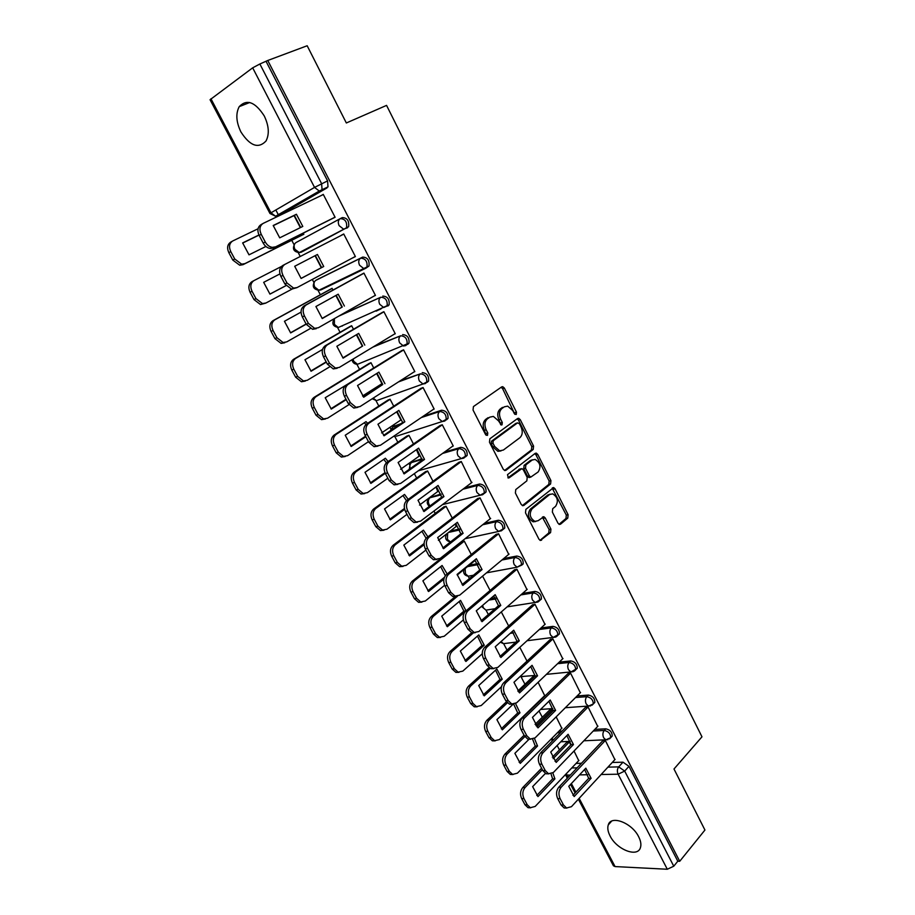 <?xml version="1.0" encoding="UTF-8"?>
<svg xmlns="http://www.w3.org/2000/svg" width="915" height="915" viewBox="0 0 915 915"><rect width="100%" height="100%" fill="white"/><g stroke="black" fill="none" stroke-linecap="round" stroke-linejoin="round"><path stroke-width="1.37" d="M516.232 414.506L516.483 412.162L504.371 388.086L502.735 386.679L501.695 386.885L473.444 406.569L473.032 410.012L485.568 434.579L487.489 435.38L487.775 432.967L486.162 429.81C484.195 425.109 484.63 421.449 487.466 418.818L489.822 417.137L493.391 416.416L498.538 420.877L501.248 424.983L502.026 424.823L502.289 422.444L500.711 419.31C498.767 414.667 499.19 411.052 501.958 408.479L504.268 406.832L507.676 406.123L512.8 410.583L514.367 413.694L516.232 414.506M514.916 414.381L502.621 388.669L501.123 387.285M486.174 435.311L484.412 430.336L486.162 429.81M500.699 424.732L498.95 419.859L500.711 419.31M638.659 836.745C631.956 822.791 610.854 814.808 608.258 824.953C607.286 828.006 607.892 831.666 610.065 835.933C616.664 849.635 637.744 857.904 640.466 847.542C641.381 844.534 640.786 840.942 638.659 836.745M264.275 115.976C255.136 101.862 246.787 98.763 239.204 106.666C235.59 113.609 236.161 122.038 240.919 131.954C250.035 146.023 258.396 149.031 266.025 140.979C269.525 134.173 268.941 125.835 264.275 115.976M440.847 494.054L430.542 497.325M421.987 458.724L412.265 462.029M401.056 423.611L393.782 426.321M366.046 268.118L368.997 265.99C369.614 260.317 367.498 257.344 362.672 257.092L317.779 279.269M557.99 523.208L559.362 524.455L560.54 524.181L567.78 518.084L568.101 514.71L555.096 488.862L553.667 487.569L525.862 509.369L525.496 512.835L538.946 539.198L540.33 540.445L550.578 532.576L550.922 529.144L545.26 517.97L543.853 516.712L538.169 520.681L534.898 521.401C529.831 518.084 528.904 513.864 532.095 508.751L549.618 494.535L552.683 493.848C557.692 497.074 558.653 501.237 555.577 506.327L552.706 508.694L552.363 512.091L557.99 523.208M267.763 60.482L307.177 45.75L346.339 122.976L386.565 105.385L701.977 736.815L673.989 769L704.939 830.031L679.719 861.289L267.763 60.482L259.871 63.993L321.634 183.698L322.057 189.725L277.382 215.94L275.735 216.169M533.216 449.459L533.571 446.097L520.258 419.653L518.691 418.281L517.615 418.498L489.868 438.777L489.468 442.219L503.239 469.212L504.76 470.55L505.949 470.299L533.216 449.459L531.432 449.951L531.798 446.589L518.496 420.179L517.124 418.864M537.78 454.446L550.933 480.592L550.59 483.966L523.86 505.435L522.648 505.698L521.195 504.405L515.385 493.025L515.763 489.559L526.846 480.855L527.212 477.436L523.403 469.921L521.905 468.594L509.129 477.813L508.294 477.985L507.516 474.633L535.184 453.36L536.282 453.119L537.78 454.446L535.996 454.927L549.149 481.038L550.933 480.592M576.073 763.419L581.448 763.27M612.249 762.47L623.012 762.184L618.712 766.884L624.682 771.071L673.76 866.208L667.298 869.25L615.063 866.574L613.439 865.784L578.372 799.184M275.827 209.993L278.583 215.242M291.736 240.29L294.058 244.694M298.221 252.62L300.246 256.486M312.312 279.441L313.891 282.449M318.008 290.284L320.353 294.756M337.566 327.513L340.071 332.294M356.884 364.296L359.561 369.385M370.792 390.762L371.33 391.792M375.985 400.644L378.821 406.043M389.973 427.282L390.877 428.986M394.857 436.581L397.842 442.254M408.925 463.356L409.554 464.546M414.323 473.638L416.645 478.042M427.66 499.018L428.014 499.693M433.973 511.039L435.231 513.418M470.733 575.752L468.206 576.221L469.441 578.543M486.048 610.156L488.347 614.537M503.673 643.714L507.036 650.107M521.104 676.894L524.97 684.248M539.004 710.966L542.309 717.257M557.144 745.496L559.454 749.888M679.719 861.289L677.798 861.209L673.76 866.208M327.01 187.918L283.238 213.126L275.598 216.249L319.266 191.041L327.993 186.9L319.266 191.041L314.543 187.403L252.677 67.824L259.871 63.993M210.942 98.763L270.977 212.818L269.971 213.492L210.061 99.724L252.677 67.824M301.493 235.407L303.837 234.297L303.231 233.142M332.625 218.468L335.107 217.278L323.269 194.38L321.382 195.455M352.938 257.744L355.409 256.589L343.731 233.977L341.306 235.247L343.731 233.988M352.973 257.813L355.375 256.52M373.915 296.117L375.459 295.419L363.918 273.082L361.539 274.386M332.991 290.055L332.088 288.317L329.835 289.563M394.274 334.169L395.269 333.758L383.877 311.695L381.464 312.919M353.487 329.263L351.646 325.729L349.381 326.895M376.179 311.146L378.215 309.968M414.072 371.913L414.838 371.639L403.572 349.839L401.136 350.983M373.732 367.979L370.975 362.695L368.688 363.781M381.269 384.106L382.024 383.831L376.648 373.549M433.527 409.257L434.156 409.051L423.039 387.514L420.58 388.578M393.725 406.203L390.076 399.226L387.766 400.232M400.37 420.317L400.999 420.099L396.675 411.841M452.696 446.177L453.257 446.005L442.265 424.743L439.783 425.727M413.477 443.969L408.959 435.323L406.615 436.249M419.196 456.116L416.451 449.665M471.614 482.663L461.263 461.515L458.758 462.418M432.978 481.267L427.602 470.996L425.246 471.854M437.782 491.515L435.986 487.02M490.291 518.713L480.032 497.851L477.504 498.675M452.25 518.107L446.04 506.258L443.661 507.036M456.128 526.514L455.281 523.918M508.74 554.353L498.572 533.742L496.022 534.497M471.282 554.513L464.271 541.108L461.869 541.817M474.267 561.112L474.336 560.369M526.96 589.569L516.895 569.221L514.333 569.908M544.963 624.373L535 604.277L532.416 604.884M562.748 658.766L552.9 638.922L550.292 639.471M580.339 692.769L570.583 673.165L567.963 673.646M534.6 676.608L532.622 677.009M544.7 695.617L538.1 682.304M597.712 726.384L588.071 707.009L585.428 707.421M552.992 710.783L552.305 709.468L549.812 709.857M561.81 728.306L556.171 716.857M614.891 759.61L605.353 740.475L602.699 740.818M570.834 744.89L569.324 742.008L566.808 742.34M558.905 731.234L562.096 731.074M594.819 729.392L605.81 728.82L604.255 730.456C608.521 731.417 610.671 733.83 610.682 737.707L609.493 738.897M541.508 698.717L542.195 698.66M577.148 695.949L588.414 695.068L586.835 696.67C591.136 697.573 593.275 700.021 593.252 704.001L591.971 705.248M559.214 662.14L570.811 660.927L569.199 662.483C573.533 663.341 575.672 665.823 575.626 669.917L574.231 671.187M511.885 631.865L512.594 631.762M541.017 627.976L553.003 626.375L551.356 627.896C555.725 628.708 557.875 631.213 557.784 635.422L556.286 636.737M490.497 598.662L495.255 597.884M522.499 593.446L534.989 591.422L533.308 592.897C537.711 593.663 539.861 596.203 539.724 600.537L538.123 601.887M469.189 565.253L477.493 563.64M503.65 558.573L516.758 556.046L515.031 557.487C519.491 558.196 521.63 560.769 521.459 565.23L517.032 567.209L514.253 564.692C513.018 561.764 513.281 559.362 515.031 557.487L501.935 560.014M484.412 523.38L498.309 520.246C502.793 520.887 504.931 523.506 504.714 528.092L503.01 529.476M450.272 531.077L459.353 529.03M464.694 487.878L479.632 484.012L477.836 485.373C482.377 485.968 484.515 488.633 484.252 493.357L482.651 494.718L480.066 495.244L476.99 492.545C475.72 489.548 476.006 487.157 477.836 485.373L462.899 489.228M444.347 452.147L460.725 447.344L458.895 448.659C463.482 449.208 465.621 451.907 465.3 456.779L463.779 458.118L461.251 458.609L458.003 455.807C456.722 452.788 457.02 450.397 458.895 448.659L442.517 453.463M423.107 416.325L441.59 410.217L439.726 411.498C444.358 411.979 446.486 414.735 446.12 419.756L444.667 421.072L442.219 421.529L438.8 418.624C437.507 415.57 437.816 413.191 439.726 411.498L421.243 417.583M400.404 380.686L420.317 373.869C424.995 374.304 427.133 377.106 426.71 382.287L425.315 383.568L422.959 384.003L419.356 380.983C418.041 377.895 418.361 375.527 420.317 373.869L398.505 381.898M374.738 345.984L400.678 335.782C405.402 336.16 407.53 339.019 407.049 344.36L405.734 345.596L403.469 346.007L399.661 342.873C398.345 339.751 398.677 337.395 400.678 335.782L372.805 347.151M340.677 315.035L380.789 297.226C385.558 297.547 387.685 300.452 387.137 305.965L383.74 307.531L379.736 304.283C378.387 301.138 378.741 298.782 380.789 297.226L338.71 316.155M347.563 227.778L343.571 229.15L339.11 225.65C337.738 222.436 338.115 220.103 340.243 218.639L342.313 217.598C347.208 217.804 349.313 220.835 348.626 226.691L303.208 251.202L299.548 252.426M300.349 227.629L294.047 215.574M578.726 760.628L574.025 751.009M610.785 737.341L612.226 736.06C612.215 732.194 610.076 729.781 605.81 728.82M593.343 703.692L594.83 702.4C594.853 698.419 592.714 695.983 588.414 695.068M575.707 669.666L577.239 668.35C577.296 664.256 575.146 661.785 570.811 660.927M557.853 635.227L559.431 633.889C559.523 629.692 557.384 627.187 553.003 626.375M539.781 600.389L541.406 599.039C541.543 594.716 539.404 592.177 534.989 591.422M521.573 565.127L523.174 563.777C523.346 559.317 521.207 556.743 516.758 556.046M484.435 493.345L486.037 491.984C486.3 487.26 484.161 484.607 479.632 484.012M465.598 456.779L467.13 455.441C467.439 450.58 465.312 447.881 460.725 447.344M446.52 419.779L447.984 418.464C448.35 413.454 446.223 410.698 441.59 410.217M427.214 382.321L428.609 381.04C429.032 375.871 426.905 373.068 422.227 372.645M407.667 344.395L408.982 343.159C409.474 337.829 407.347 334.97 402.623 334.604M387.88 306.01L389.115 304.809C389.664 299.308 387.548 296.403 382.767 296.083M341.364 326.163L342.427 325.969M321.52 289.003L322.938 288.808M677.798 861.209L628.971 766.347L623.012 762.184M266.208 61.625L327.593 180.884L327.993 186.9M321.314 267.718L315.035 255.72M341.958 307.2L335.839 295.499M362.351 346.19L356.37 334.764M490.085 590.472L482.571 576.118M508.66 625.997L501.306 611.941M527.017 661.099L519.812 647.328M498.95 419.859C497.017 415.216 497.428 411.613 500.196 409.028L502.507 407.381M484.412 430.336C482.445 425.658 482.88 421.998 485.716 419.367L488.072 417.686M504.542 470.482L531.432 449.951M519.4 423.679L517.547 422.879L493.242 440.721L492.956 443.135L494.649 446.451L499.636 450.821L503.353 450.054L519.857 437.725C522.557 435.105 522.957 431.514 521.047 426.939L519.4 423.679M516.38 423.222L517.547 422.879M500.985 450.935L497.863 451.312L492.888 446.955L491.195 443.638L491.469 441.236L515.785 423.405M522.374 505.606L548.806 484.401L549.149 481.038M520.006 469.029L507.916 477.824M538.134 471.98C541.303 466.867 540.296 462.67 535.103 459.41L532.118 460.062L525.873 464.877L525.507 468.286L529.316 475.789L530.792 477.104L538.134 471.98M532.519 459.788L530.334 460.531L532.118 460.062M530.231 477.241L529.007 477.561L527.532 476.246L523.735 468.743L524.101 465.346L530.334 460.531M535.996 454.927L534.76 453.68M550.167 494.169L547.833 494.958L549.618 494.535M535.687 521.527L533.102 521.802C528.035 518.485 527.109 514.264 530.3 509.163L547.833 494.958M540.01 540.33L548.771 532.953L549.126 529.522L542.366 517.215M559.019 524.329L565.973 518.473L566.305 515.099L552.18 488.118M258.934 234.995L242.647 242.91L249.006 254.839L265.899 246.467M258.053 228.761L232.776 240.942C229.31 243.196 228.636 246.741 230.763 251.591L234.732 259.002L241.64 264.161L244.911 263.623L303.769 234.183M258.991 235.121L242.669 243.058M303.814 234.251L242.978 264.687L239.719 265.224L232.81 260.077L228.842 252.677C226.726 247.839 227.4 244.294 230.855 242.04L232.09 241.331M296.426 214.259L302.785 226.428L279.716 237.843L273.208 225.502L296.426 214.259L294.367 215.425L300.703 227.458M294.367 215.425L273.242 225.662M335.084 217.232L273.551 247.965L270.245 248.48C267.317 247.988 264.984 246.204 263.223 243.127L259.174 235.464C257.001 230.466 257.664 226.828 261.164 224.552L262.514 223.775M323.35 194.518L263.2 223.374C259.7 225.662 259.036 229.299 261.21 234.309L265.27 241.983C267.031 245.071 269.365 246.856 272.293 247.359L275.598 246.844L273.551 247.965M335.039 217.164L275.598 246.844M279.91 273.917L263.68 282.335L269.959 294.127L285.972 285.663M281.454 266.471L253.981 280.596C250.584 282.929 249.944 286.486 252.037 291.29L255.96 298.61L262.479 303.574L265.956 303.002L291.862 289.186M285.949 285.629L269.925 294.092M265.682 303.14L260.523 304.546L254.015 299.594L250.092 292.285C247.999 287.504 248.651 283.947 252.037 281.614L253.981 280.596M301.046 312.118L284.451 321.279L290.65 332.923L306.193 324.185M332.145 288.431L274.923 319.758C271.595 322.16 270.977 325.74 273.047 330.487L276.925 337.715L283.078 342.496L286.75 341.878L310.334 328.519M306.113 324.024L290.512 332.786M284.771 342.77L281.099 343.388L274.946 338.619L271.069 331.402C268.999 326.666 269.628 323.098 272.956 320.696L274.923 319.758M332.088 288.328L272.956 320.696M315.355 255.56L321.623 267.557L301.081 278.423L294.699 266.276L317.436 254.484L323.716 266.494L301.115 278.457M296.826 287.687L291.508 289.151L284.897 283.993L280.882 276.433C278.743 271.492 279.384 267.843 282.804 265.476L284.874 264.389C281.443 266.757 280.802 270.417 282.952 275.369L286.967 282.941L293.589 288.111L297.112 287.55L355.34 256.463M343.788 234.103L284.874 264.389M323.716 266.494L321.623 267.557M336.182 295.305L342.267 307.028L322.103 318.409M316.235 328.691L312.518 329.286L306.273 324.333L302.327 316.876C300.2 311.981 300.818 308.321 304.169 305.873L363.907 273.082M344.395 306.056L338.195 294.195L315.915 306.525L322.252 318.557L342.267 307.028M363.987 273.196L306.273 304.878C302.911 307.326 302.293 310.997 304.421 315.892L308.378 323.372L314.634 328.348L318.351 327.742L375.39 295.282M322.538 349.45L304.958 359.744L311.089 371.238L326.323 362.157M379.45 309.705L381.498 308.527M351.703 325.832L295.602 358.428C292.343 360.91 291.748 364.502 293.795 369.191L297.627 376.34L303.437 380.937L307.291 380.274L329.514 366.938M326.175 361.871L310.848 370.998M305.278 381.086L301.424 381.749L295.614 377.163L291.793 370.037C289.746 365.348 290.352 361.768 293.601 359.286L295.602 358.428M379.45 309.419L377.415 310.608M350.525 326.22L293.601 359.286M346.636 384.769L325.214 397.728L331.276 409.085L346.213 399.661M371.021 362.786L316.03 396.63C312.839 399.18 312.255 402.772 314.291 407.427L318.065 414.484L323.555 418.91L327.57 418.201L348.947 404.636M362.557 395.989L381.944 383.682M345.996 399.26L330.933 408.753M325.466 418.978L321.52 419.642L316.03 415.216L312.255 408.182C310.231 403.538 310.814 399.947 314.005 397.396L316.03 396.63M369.466 363.289L314.005 397.396M367.613 423.359L366.034 421.632L345.229 435.243L351.211 446.463L365.851 436.718M390.122 399.306L336.205 434.351C333.071 436.97 332.522 440.584 334.524 445.182L338.264 452.147L343.445 456.413L347.597 455.659L368.482 441.671M381.578 432.909L400.919 419.951M365.577 436.203L350.777 446.04M365.931 424.549L364.353 422.73M345.207 456.516L341.375 457.065L336.194 452.811L332.465 445.857C330.464 441.27 331.024 437.667 334.147 435.048L336.205 434.351M388.372 399.832L334.147 435.048M356.747 334.547L362.649 346.019L342.862 357.879M337.178 368.276L333.277 368.917L327.387 364.159L323.487 356.793C321.382 351.955 321.977 348.272 325.26 345.744L382.63 312.232M364.799 345.127L358.68 333.403L336.857 346.27L343.114 358.142L362.649 346.019M383.923 311.798L327.387 344.841C324.104 347.368 323.51 351.051 325.614 355.901L329.514 363.278L335.416 368.059L339.316 367.407L395.188 333.609M377.06 373.286L382.779 384.517L363.358 396.858M357.834 407.369L353.796 408.056L348.226 403.469L344.372 396.195C342.301 391.414 342.873 387.72 346.087 385.124L401.937 350.479M384.952 383.705L378.901 372.131L357.536 385.501L363.713 397.224L382.779 384.517M403.618 349.93L348.238 384.3C345.024 386.896 344.452 390.591 346.533 395.394L350.388 402.68L355.958 407.278L360.018 406.58L414.758 371.479M397.11 411.556L402.657 422.536L383.591 435.357M377.975 446.131L374.063 446.692L368.802 442.288L364.994 435.105C362.946 430.37 363.495 426.665 366.641 423.988L421.197 388.177M404.853 421.804L398.883 410.378L377.952 424.24L384.048 435.815L404.853 421.804L402.657 422.536M423.085 387.605L368.825 423.245C365.68 425.921 365.131 429.638 367.178 434.385L370.987 441.579L376.259 445.994L380.446 445.25L434.076 408.891M388.132 461.549L385.387 458.243L364.994 472.312L370.907 483.383L385.261 473.329M408.994 435.391L356.129 471.614C353.064 474.302 352.527 477.916 354.517 482.468L358.2 489.353L363.106 493.459L367.384 492.659L387.857 478.225M400.564 469.269L419.653 455.796M384.963 472.678L370.392 482.88M386.416 462.784L383.774 459.353M364.708 493.608L361.013 494.031L356.118 489.948L352.435 483.074C350.445 478.534 350.994 474.919 354.048 472.232L356.129 471.614M407.118 435.906L354.048 472.232M416.908 449.334L422.284 460.085L403.584 473.364M397.865 484.39L394.091 484.847L389.115 480.604L385.364 473.524C383.339 468.835 383.865 465.117 386.942 462.372L440.298 425.361M424.514 459.433L418.613 448.144L398.105 462.487L404.133 473.913L424.514 459.433L422.284 460.085M442.3 424.812L389.15 461.709C386.073 464.454 385.547 468.183 387.571 472.883L391.334 479.986L396.309 484.229L400.633 483.44L453.165 445.845M408.216 499.373L404.522 494.42L384.529 508.923L390.362 519.869L404.636 509.358M427.637 471.053L375.813 508.42C372.817 511.176 372.291 514.802 374.258 519.308L377.906 526.114L382.539 530.06L386.942 529.213L407.003 514.344M419.505 505.069L438.182 491.218M404.43 508.488L389.756 519.285M406.477 500.699L402.966 495.541M383.991 530.231L380.423 530.563L375.791 526.628L372.153 519.846C370.186 515.339 370.712 511.714 373.709 508.969L375.813 508.42M425.681 471.545L373.709 508.969M436.466 486.666L441.682 497.177L423.325 510.913M417.526 522.179L413.877 522.534L409.188 518.45L405.471 511.451C403.469 506.819 403.973 503.09 406.992 500.276L459.204 462.098M443.935 496.605L438.102 485.453L418.018 500.265L423.965 511.554L443.935 496.605L441.682 497.177M461.286 461.572L409.222 499.693C406.203 502.507 405.7 506.247 407.713 510.89L411.418 517.901L416.131 521.985L420.557 521.15L472.026 482.354M427.9 536.842L423.416 530.162L403.824 545.1L409.588 555.908L424.125 544.677M446.074 506.304L395.257 544.78C392.318 547.593 391.826 551.242 393.77 555.702L397.362 562.416L401.754 566.213L406.249 565.333L425.921 550.029M438.388 540.319L456.494 526.239M424.114 543.499L408.902 555.245M426.127 538.306L421.929 531.295M403.046 566.408L399.615 566.659L395.234 562.862L391.631 556.16C389.699 551.711 390.19 548.074 393.13 545.26L395.257 544.78M444.05 506.75L393.13 545.26M455.784 523.529L460.84 533.822L442.826 547.994M436.958 559.488L433.447 559.751L428.998 555.828L425.326 548.92C423.348 544.322 423.839 540.582 426.779 537.711L477.893 498.378M463.116 533.319L457.363 522.305L437.679 537.562L443.558 548.714L463.116 533.319L460.84 533.822M480.055 497.897L429.043 537.197C426.093 540.09 425.612 543.83 427.591 548.428L431.262 555.359L435.712 559.282L440.241 558.39L490.657 518.428M447.183 573.991L442.094 565.493L422.89 580.842L428.586 591.525L443.889 579.126M464.294 541.142L414.472 580.705C411.59 583.587 411.11 587.236 413.031 591.662L416.588 598.296L420.751 601.944L425.326 601.006L444.633 585.268M457.226 575.009L474.588 560.849M444.404 577.354L427.82 590.781M445.353 575.684L440.664 566.637M421.884 602.15L418.59 602.322L414.438 598.673L410.881 592.051C408.959 587.636 409.44 583.987 412.322 581.116L414.472 580.705M462.212 541.543L412.322 581.116M474.862 559.946L479.769 570.022L462.086 584.616M456.15 596.328L452.776 596.511L448.567 592.737L444.942 585.92C442.986 581.368 443.443 577.617 446.337 574.677L496.376 534.211M482.056 569.587L476.372 558.71L457.1 574.414L462.91 585.428L482.056 569.587L479.769 570.022M498.595 533.788L448.613 574.243C445.731 577.193 445.262 580.945 447.229 585.509L450.855 592.348L455.064 596.123L459.673 595.173L509.072 554.067M446.509 625.894L463.894 611.174L466.067 610.843L460.554 600.4L441.728 616.161L447.355 626.718L465.438 611.38M457.443 596.26L433.458 616.207C430.633 619.146 430.176 622.806 432.074 627.175L435.586 633.74L439.532 637.263L444.187 636.268L463.367 619.89M463.894 611.174L459.181 601.555M440.515 637.458L437.347 637.561L433.413 634.049L429.901 627.496C428.003 623.126 428.46 619.478 431.285 616.538L433.458 616.207M455.693 596.271L431.285 616.538M493.711 595.917L498.469 605.787L481.118 620.793M475.137 632.711L471.888 632.825L467.885 629.2L464.317 622.463C462.372 617.957 462.818 614.205 465.644 611.197L514.653 569.633M500.779 605.421L495.164 594.67L476.28 610.808L482.011 621.685L500.779 605.421L498.469 605.787M523.037 564.052L521.87 565.035M516.906 569.256L467.954 610.831C465.129 613.851 464.683 617.614 466.627 622.12L470.207 628.88L474.199 632.505L478.877 631.51L527.269 589.294M478.808 634.907L460.337 651.057L465.907 661.488L484.264 645.224L478.808 634.907M473.718 632.574L452.216 651.286C449.448 654.282 449.013 657.942 450.889 662.277L454.366 668.762L458.106 672.148L462.818 671.107L482.239 653.779M477.47 636.062L482.045 645.498L464.992 660.596M458.941 672.342L455.899 672.388L452.159 669.002L448.693 662.529C446.817 658.205 447.252 654.545 450.02 651.549L452.216 651.286M471.66 632.757L450.02 651.549M482.045 645.498L484.264 645.224M512.331 631.464L516.941 641.118L499.922 656.547M493.894 668.648L490.772 668.705L486.986 665.216L483.452 658.548C481.53 654.099 481.953 650.336 484.721 647.26L532.713 604.632M519.274 640.832L513.727 630.206L495.232 646.768L500.894 657.508L519.274 640.832L516.941 641.118M535.012 604.3L487.055 646.974C484.287 650.05 483.863 653.825 485.785 658.285L489.319 664.965L493.105 668.453L497.84 667.39L545.249 624.11M496.834 669.002L478.728 685.552L484.229 695.857L502.232 679.205L496.834 669.002M490.051 668.408L470.745 685.941C468.045 688.995 467.622 692.666 469.487 696.967L472.918 703.372L476.475 706.632L481.221 705.534L501.454 686.707M495.553 670.18L500.002 679.422L483.246 694.897M477.173 706.815L474.245 706.803L470.687 703.543L467.256 697.15C465.403 692.861 465.827 689.201 468.537 686.147L470.745 685.941M488.919 667.653L468.537 686.147M500.002 679.422L502.232 679.205M530.723 666.577L535.195 676.036L518.496 691.854M512.446 704.15L509.438 704.15L505.835 700.787L502.346 694.211C500.459 689.796 500.86 686.021 503.57 682.899L550.567 639.208M537.551 675.808L532.072 665.319L513.956 682.281L519.548 692.907L537.551 675.808L535.195 676.036M552.9 638.933L505.915 682.67C503.204 685.815 502.804 689.59 504.703 694.016L508.191 700.604L511.794 703.978L516.575 702.846L563.022 658.514M513.075 704.23L496.914 719.636L502.346 729.827L519.995 712.796L515.568 703.612M507.368 702.846L489.068 720.197C486.414 723.308 486.014 726.99 487.855 731.245L491.241 737.57L494.626 740.715L499.418 739.56L544.94 695.389M513.715 704.218L517.741 712.957L501.294 728.798M495.198 740.875L492.384 740.818L488.999 737.684L485.613 731.36C483.772 727.116 484.184 723.445 486.826 720.345L489.068 720.197M532.873 676.768L517.799 691.031M506.453 701.771L486.826 720.345M517.741 712.957L519.995 712.796M548.897 701.279L553.243 710.543L536.865 726.75M530.78 739.217L527.886 739.171L524.467 735.935L521.024 729.438C519.148 725.069 519.537 721.283 522.191 718.092L568.226 673.394M555.611 710.383L550.201 700.009L532.45 717.383L537.974 727.871L555.611 710.383L553.243 710.543M570.583 673.165L524.558 717.943C521.905 721.146 521.516 724.932 523.403 729.301L526.846 735.82L530.265 739.057L535.092 737.879L580.579 692.518M529.19 739.114L514.882 753.331L520.258 763.396L537.551 746.011L534.429 738.451M552.305 709.468L535.95 725.629M524.855 736.586L507.173 754.052C504.577 757.22 504.188 760.903 506.006 765.123L509.358 771.368L512.583 774.41L517.41 773.186L562.039 728.077M532.633 739.251L535.286 746.102L519.137 762.309M513.029 774.548L510.318 774.445L507.093 771.414L503.753 765.18C501.935 760.971 502.324 757.288 504.92 754.132L507.173 754.052M550.052 709.628L535.092 724.371M524.089 735.225L504.92 754.132M535.286 746.102L537.551 746.011M566.865 735.569L571.074 744.65L555.005 761.234M548.92 773.861L546.129 773.781L542.881 770.659L539.473 764.242C537.62 759.908 537.986 756.122 540.582 752.873L585.68 707.181M573.465 744.547L568.112 734.299L550.727 752.05L556.183 762.412L573.465 744.547L571.074 744.65M588.059 707.009L542.972 752.793C540.376 756.042 540.01 759.839 541.863 764.174L545.283 770.613L548.531 773.735L553.381 772.489L597.952 726.133M545.409 773.438L532.644 786.625L537.963 796.588L554.913 778.848L552.843 772.981M569.313 742.008L553.14 758.638M542.378 769.709L525.073 787.518C522.522 790.732 522.156 794.426 523.952 798.601L527.269 804.777L530.334 807.705L535.184 806.435L578.943 760.399M551.013 773.907L552.626 778.871L536.773 795.432M530.666 807.819L528.047 807.693L524.981 804.765L521.676 798.601C519.88 794.437 520.246 790.743 522.785 787.529L525.073 787.518M567.037 742.111L552.363 757.174M541.588 768.234L522.785 787.529M552.626 778.871L554.913 778.848M584.605 769.469L588.688 778.345L572.927 795.307M566.854 808.094L564.166 807.979L561.067 804.971L557.704 798.623C555.863 794.346 556.217 790.549 558.756 787.243L602.928 740.578M591.101 778.31L585.817 768.177L568.775 786.317L574.174 796.553L591.101 778.31L588.688 778.345M605.33 740.475L561.169 787.22C558.63 790.537 558.276 794.334 560.117 798.623L563.48 804.983L566.579 807.991L571.452 806.687L615.109 759.37M514.733 412.699L516.483 412.162M486.025 433.493L487.775 432.967M500.539 422.982L502.289 422.444M429.398 506.372C426.848 504.165 426.584 501.672 428.632 498.892L430.004 497.726L441.11 494.855M431.8 496.399L430.004 497.726C428.174 499.453 427.877 501.763 429.112 504.634L430.016 505.904M409.257 469.338L410.229 463.688L411.544 462.544L422.158 459.433M413.363 461.251L411.544 462.544C409.886 463.962 409.451 465.987 410.252 468.629M390.145 430.942L392.867 426.939L399.203 424.857M394.72 425.704L392.867 426.939L391.14 430.279M315.538 280.505L360.647 258.179C365.474 258.442 367.59 261.416 366.984 267.1L363.781 268.587L359.549 265.213C358.188 262.033 358.554 259.688 360.647 258.179L362.672 257.092M317.894 279.212L315.892 280.287C313.822 281.763 313.456 284.027 314.76 287.07L318.912 290.261L320.936 289.895L319.346 290.055M571.761 767.96L577.125 767.834M607.949 767.136L618.712 766.884C617.156 768.989 616.962 771.437 618.128 774.204L601.144 774.502M587.67 774.742L579.527 774.879M570.308 775.039L566.923 775.096L568.112 777.361M571.372 783.549L575.878 792.127M579.149 798.337L615.063 866.574M667.298 869.25L618.128 774.204L624.682 771.071L628.971 766.347M269.971 213.492L275.598 216.249L270.977 212.818L314.543 187.403L327.593 180.884M557.349 732.812L560.54 732.652M593.263 731.005L604.255 730.456C602.676 732.515 602.47 734.939 603.648 737.742L605.822 739.835L610.682 737.707L612.226 736.06M539.919 700.261L540.605 700.204M575.558 697.527L586.835 696.67C585.211 698.694 585.005 701.119 586.195 703.944L588.471 706.117L593.252 704.001L594.83 702.4M557.601 663.684L569.199 662.483C567.54 664.473 567.323 666.886 568.524 669.746L570.914 671.999L577.239 668.35M510.227 633.34L513.498 632.906M539.358 629.486L551.356 627.896C549.675 629.852 549.435 632.265 550.647 635.136L553.163 637.469L559.431 633.889M488.816 600.103L495.93 598.948M520.818 594.922L533.308 592.897C531.581 594.807 531.329 597.221 532.564 600.126L535.206 602.55L541.406 599.039M467.474 566.648L477.996 564.624M501.512 530.711L498.652 531.443L495.736 528.836C494.477 525.873 494.752 523.471 496.548 521.641C501.043 522.305 503.181 524.924 502.964 529.51L501.306 530.872M448.522 532.438L459.73 529.922M482.651 524.764L496.548 521.641L498.309 520.246M365.554 268.37L320.936 289.895M340.243 218.639C345.138 218.845 347.243 221.876 346.568 227.744L301.172 252.243L299.274 252.574L294.893 249.269C293.566 246.192 293.955 243.939 296.071 242.509L340.083 218.731M389.115 304.809L338.927 327.227M408.982 343.159L358.303 363.976M428.609 381.04L422.959 384.003L377.483 400.29M447.984 418.464L442.219 421.529L396.481 436.192M334.318 318.717C331.505 323.521 332.843 326.449 338.321 327.49L334.398 324.413L334.387 318.614M352.058 359.698C352.584 362.683 354.402 364.216 357.513 364.284L353.785 361.311L353.064 359.092M372.233 398.746L376.488 400.644L373.16 398.151M393.576 436.352L395.246 436.581L393.976 436.078M450.489 541.954L447.401 539.427L447.641 533.125M473.432 575.249L468.206 576.221L465.472 573.819L465.106 568.581M537.78 602.059L507.116 606.874M488.347 609.767L485.945 610.133L483.349 607.812L482.628 605.387M555.622 637.08L527.04 640.729M505.755 643.382L503.49 643.668L501.065 641.541M573.248 671.679L546.427 674.355M522.991 676.62L520.132 676.505M590.667 705.877L565.344 707.718M607.903 739.675L583.862 740.784M552.992 740.304L552.18 738.039M567.311 778.196L565.424 774.616L566.923 775.096L566.374 773.621M500.196 409.028L501.958 408.479M485.716 419.367L487.466 418.818M502.621 388.669L504.371 388.086M504.908 470.573L505.949 470.299M518.496 420.179L520.258 419.653M531.798 446.589L533.571 446.097M491.469 441.236L493.242 440.721M491.195 443.638L492.956 443.135M492.888 446.955L494.649 446.451M548.806 484.401L550.59 483.966M522.682 505.709L523.86 505.435M518.965 469.303L520.749 468.835M508.385 478.007L509.129 477.813M524.101 465.346L525.873 464.877M523.735 468.743L525.507 468.286M527.532 476.246L529.316 475.789M530.3 509.163L532.095 508.751M543.464 518.37L545.26 517.97M549.126 529.522L550.922 529.144M548.771 532.953L550.578 532.576M540.273 540.433L541.577 540.17M553.301 489.285L555.096 488.862M566.305 515.099L568.101 514.71M565.973 518.473L567.78 518.084M559.317 524.444L560.54 524.181M242.978 264.687L244.911 263.623M232.81 260.077L234.732 259.002M228.842 252.677L230.763 251.591M261.21 234.309L259.174 235.464M265.27 241.983L263.223 243.127M254.015 299.594L255.96 298.61M250.092 292.285L252.037 291.29M274.946 338.619L276.925 337.715M271.069 331.402L273.047 330.487M282.952 275.369L280.882 276.433M286.967 282.941L284.897 283.993M306.273 304.878L304.169 305.873M304.421 315.892L302.327 316.876M308.378 323.372L306.273 324.333M295.614 377.163L297.627 376.34M291.793 370.037L293.795 369.191M316.03 415.216L318.065 414.484M312.255 408.182L314.291 407.427M336.194 452.811L338.264 452.147M332.465 445.857L334.524 445.182M327.387 344.841L325.26 345.744M325.614 355.901L323.487 356.793M329.514 363.278L327.387 364.159M348.238 384.3L346.087 385.124M346.533 395.394L344.372 396.195M350.388 402.68L348.226 403.469M368.825 423.245L366.641 423.988M367.178 434.385L364.994 435.105M370.987 441.579L368.802 442.288M356.118 489.948L358.2 489.353M352.435 483.074L354.517 482.468M389.15 461.709L386.942 462.372M387.571 472.883L385.364 473.524M391.334 479.986L389.115 480.604M375.791 526.628L377.906 526.114M372.153 519.846L374.258 519.308M409.222 499.693L406.992 500.276M407.713 510.89L405.471 511.451M411.418 517.901L409.188 518.45M395.234 562.862L397.362 562.416M391.631 556.16L393.77 555.702M429.043 537.197L426.779 537.711M427.591 548.428L425.326 548.92M431.262 555.359L428.998 555.828M414.438 598.673L416.588 598.296M410.881 592.051L413.031 591.662M448.613 574.243L446.337 574.677M447.229 585.509L444.942 585.92M450.855 592.348L448.567 592.737M433.413 634.049L435.586 633.74M429.901 627.496L432.074 627.175M467.954 610.831L465.644 611.197M466.627 622.12L464.317 622.463M470.207 628.88L467.885 629.2M452.159 669.002L454.366 668.762M448.693 662.529L450.889 662.277M487.055 646.974L484.721 647.26M485.785 658.285L483.452 658.548M489.319 664.965L486.986 665.216M470.687 703.543L472.918 703.372M467.256 697.15L469.487 696.967M505.915 682.67L503.57 682.899M504.703 694.016L502.346 694.211M508.191 700.604L505.835 700.787M488.999 737.684L491.241 737.57M485.613 731.36L487.855 731.245M524.558 717.943L522.191 718.092M523.403 729.301L521.024 729.438M526.846 735.82L524.467 735.935M507.093 771.414L509.358 771.368M503.753 765.18L506.006 765.123M542.972 752.793L540.582 752.873M541.863 764.174L539.473 764.242M545.283 770.613L542.881 770.659M524.981 804.765L527.269 804.777M521.676 798.601L523.952 798.601M561.169 787.22L558.756 787.243M560.117 798.623L557.704 798.623M563.48 804.983L561.067 804.971M611.597 821.155L608.258 824.953M249.715 102.491L239.204 106.666M348.626 226.691L299.274 252.574C293.692 251.808 292.148 248.926 294.641 243.928M368.997 265.99L318.912 290.261C313.387 289.357 311.946 286.452 314.588 281.546M467.13 455.441L461.251 458.609L418.235 470.836M486.037 491.984L480.066 495.244L442.471 504.623M504.714 528.092L498.652 531.443L465.072 538.706M523.174 563.777L517.032 567.209L486.517 572.836M450.66 541.829L450.272 541.909C445.765 540.754 444.541 538.089 446.623 533.914M463.882 569.576C463.047 573.248 464.488 575.466 468.206 576.221M495.061 608.727L485.945 610.133L481.484 606.359M515.831 642.124L503.49 643.668L500.345 642.181M535.081 675.453L519.96 676.654M552.774 708.587L540.571 709.434M570.182 741.379L560.781 741.779M551.116 739.114L552.408 740.887M570.583 784.395L575.1 792.973M501.329 387.137L502.735 386.679M517.387 418.67L518.691 418.281M497.863 451.312L499.636 450.821M529.007 477.561L530.792 477.104M535.058 453.451L536.282 453.119M533.102 521.802L534.898 521.401M542.664 516.975L543.853 516.712M552.5 487.855L553.667 487.569M239.719 265.224L241.64 264.161M272.293 247.359L270.245 248.48M260.523 304.546L262.479 303.574M281.099 343.388L283.078 342.496M293.589 288.111L291.508 289.151M314.634 328.348L312.518 329.286M301.424 381.749L303.437 380.937M321.52 419.642L323.555 418.91M341.375 457.065L343.445 456.413M335.416 368.059L333.277 368.917M355.958 407.278L353.796 408.056M376.259 445.994L374.063 446.692M361.013 494.031L363.106 493.459M396.309 484.229L394.091 484.847M380.423 530.563L382.539 530.06M416.131 521.985L413.877 522.534M399.615 566.659L401.754 566.213M435.712 559.282L433.447 559.751M418.59 602.322L420.751 601.944M455.064 596.123L452.776 596.511M437.347 637.561L439.532 637.263M474.199 632.505L471.888 632.825M455.899 672.388L458.106 672.148M493.105 668.453L490.772 668.705M474.245 706.803L476.475 706.632M511.794 703.978L509.438 704.15M492.384 740.818L494.626 740.715M530.265 739.057L527.886 739.171M510.318 774.445L512.583 774.41M548.531 773.735L546.129 773.781M528.047 807.693L530.334 807.705M566.579 807.991L564.166 807.979"/></g></svg>
